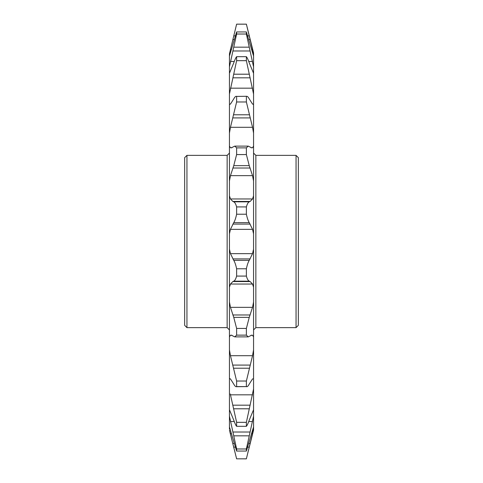 <?xml version="1.0" encoding="UTF-8"?>
<svg xmlns="http://www.w3.org/2000/svg" width="483" height="483" viewBox="0 0 483 483"><rect width="100%" height="100%" fill="white"/><g stroke="black" fill="none" stroke-linecap="round" stroke-linejoin="round"><path stroke-width="0.72" d="M296.055 155.363L298.349 157.663L298.349 325.337L296.055 327.637L296.055 155.363L255.857 155.363L255.857 327.637L253.557 329.931M229.443 329.931L227.143 327.637L227.143 155.363L186.945 155.363L186.945 327.637L184.651 325.337L184.651 157.663L186.945 155.363M247.761 453.169L253.557 430.136L253.557 133.109L252.537 127.295L246.378 101.973L236.622 101.973L230.463 127.295L229.443 133.109L229.443 104.111L229.884 104.382L229.467 104.147M253.557 426.966L246.378 451.056L236.622 451.056L229.443 426.966L229.443 416.153L236.622 448.979L246.378 448.979L253.557 416.153M230.294 393.971L236.622 422.329L246.378 422.329L253.557 388.996M253.557 133.109L253.557 94.004L246.378 60.671L236.622 60.671L229.443 94.004L229.443 73.259L233.754 62.844C234.859 59.675 235.813 57.622 236.622 56.686L246.378 56.686C247.175 57.598 248.129 59.651 249.246 62.844L253.557 73.259L253.557 52.864L246.378 24.15L236.622 24.15L229.443 53.842L236.622 24.15M253.557 66.847L246.378 34.021L236.622 34.021L229.443 66.847L229.443 56.034L236.622 31.944L246.378 31.944L253.557 56.034M253.557 94.004L253.557 73.259M236.241 386.708L246.378 386.599C247.187 387.016 248.141 386.177 249.246 384.094L252.537 378.92L253.527 378.847M246.378 458.85L236.622 458.82L246.378 458.82L253.557 429.158M246.378 451.056L246.378 448.979M253.557 409.741L249.246 420.156C248.141 423.325 247.187 425.378 246.378 426.314L246.378 422.329M236.205 386.714L236.622 386.599C235.825 387.022 234.871 386.189 233.754 384.094L230.463 378.92L229.443 378.889L229.443 349.891L230.463 355.705L236.622 381.027L236.622 386.599L246.378 386.599L246.378 381.027L252.537 355.705L253.557 349.891M253.557 336.905L252.537 335.28L251.806 335.13L248.22 336.88L246.378 335.13L246.378 328.428L249.246 317.355L252.537 307.339L253.557 302.008M253.557 287.198L252.537 284.046L250.158 281.559L249.246 281.166C248.141 280.677 247.187 278.981 246.378 276.077L246.378 268.777C247.175 264.968 248.129 262.16 249.246 260.361L252.537 253.641L253.557 249.216M253.557 233.784L252.537 229.359L249.246 222.639C248.141 220.87 247.187 218.062 246.378 214.223L246.378 206.923C247.175 204.037 248.129 202.341 249.246 201.834L250.158 201.441L252.537 198.954L253.557 195.802M253.557 180.992L252.537 175.661L249.246 165.645L246.378 154.572L246.378 147.87L248.22 146.12L251.806 147.87L252.537 147.72L253.557 146.095M246.378 101.973L246.378 96.401C247.175 95.978 248.129 96.811 249.246 98.906L252.537 104.08L253.557 104.111L253.116 104.376M236.622 101.973L236.622 96.401L246.795 96.286M246.378 60.671L246.378 56.686M246.378 34.021L246.378 31.944M236.622 451.056L236.622 448.979M246.378 426.314L236.622 426.314L236.622 422.329M236.622 381.027L246.378 381.027M246.378 335.13L236.622 335.13L236.622 328.428L246.378 328.428M246.378 276.077L236.622 276.077L236.622 268.777L246.378 268.777M246.378 214.223L236.622 214.223L236.622 206.923L246.378 206.923M246.378 154.572L236.622 154.572L236.622 147.87L246.378 147.87M236.622 60.671L236.622 56.686M236.622 34.021L236.622 31.944M236.622 458.85L229.443 430.136L236.622 458.82M236.622 426.314C235.825 425.402 234.871 423.35 233.754 420.156L229.443 409.741L229.443 378.889L229.932 378.624M236.622 335.13L234.78 336.88L231.194 335.13L230.463 335.28L229.443 336.905L229.443 302.008L230.463 307.339L233.754 317.355L236.622 328.428M236.622 276.077C235.825 278.963 234.871 280.659 233.754 281.166L232.842 281.559L230.463 284.046L229.443 287.198L229.443 249.216L230.463 253.641L233.754 260.361C234.859 262.13 235.813 264.938 236.622 268.777M236.622 214.223C235.825 218.032 234.871 220.84 233.754 222.639L230.463 229.359L229.443 233.784L229.443 195.802L230.463 198.954L232.842 201.441L233.754 201.834C234.859 202.323 235.813 204.019 236.622 206.923M236.622 154.572L233.754 165.645L230.463 175.661L229.443 180.992L229.443 146.095L230.463 147.72L231.194 147.87L234.78 146.12L236.622 147.87M229.443 94.004L229.443 104.111L230.463 104.08L233.754 98.906C234.859 96.823 235.813 95.984 236.622 96.401L246.759 96.292M229.443 429.158L229.443 426.966M229.443 416.153L229.443 409.741M229.443 349.891L229.443 336.905M229.443 302.008L229.443 287.198M229.443 249.216L229.443 233.784M229.443 195.802L229.443 180.992M229.443 146.095L229.443 133.109M229.443 73.259L229.443 66.847M229.443 56.034L229.443 53.842M253.557 53.842L246.378 24.15M246.378 24.18L236.622 24.18L235.239 29.831M233.754 435.829L249.246 435.829M233.754 408.793L249.246 408.793M233.754 35.881L235.312 35.881M247.688 35.881L249.246 35.881M232.842 39.582L234.225 39.582M248.775 39.582L250.158 39.582M230.463 49.375L231.478 49.375M251.522 49.375L252.537 49.375M230.463 61.486L234.243 61.486M248.757 61.486L252.537 61.486M232.842 50.981L250.158 50.981M233.754 47.171L249.246 47.171M230.463 88.178L252.537 88.178M232.842 77.817L250.158 77.817M233.754 74.207L249.246 74.207M230.463 147.72L231.973 147.72M251.027 147.72L252.537 147.72M230.463 127.295L252.537 127.295M232.842 117.912L250.158 117.912M233.754 114.791L249.246 114.791M233.754 201.834L249.246 201.834M232.842 201.441L250.158 201.441M230.463 198.954L252.537 198.954M230.463 175.661L252.537 175.661M232.842 168.024L250.158 168.024M233.754 165.645L249.246 165.645M233.754 260.361L249.246 260.361M232.842 258.918L250.158 258.918M230.463 253.641L252.537 253.641M230.463 229.359L252.537 229.359M232.842 224.082L250.158 224.082M233.754 222.639L249.246 222.639M233.754 317.355L249.246 317.355M232.842 314.976L250.158 314.976M230.463 307.339L252.537 307.339M230.463 284.046L252.537 284.046M232.842 281.559L250.158 281.559M233.754 281.166L249.246 281.166M233.754 368.209L249.246 368.209M232.842 365.088L250.158 365.088M230.463 355.705L252.537 355.705M230.463 335.28L231.973 335.28M251.027 335.28L252.537 335.28M232.842 405.183L250.158 405.183M230.463 394.822L252.537 394.822M232.842 432.019L250.158 432.019M230.463 421.514L234.243 421.514M248.757 421.514L252.537 421.514M233.754 447.119L235.312 447.119M247.688 447.119L249.246 447.119M232.842 443.418L234.225 443.418M248.775 443.418L250.158 443.418M230.463 433.625L231.478 433.625M251.522 433.625L252.537 433.625M227.143 327.637L186.945 327.637M296.055 327.637L255.857 327.637M234.829 146.12L248.22 146.12M234.78 336.88L248.171 336.88M227.143 155.363L229.443 153.069M255.857 155.363L253.557 153.069"/></g></svg>
